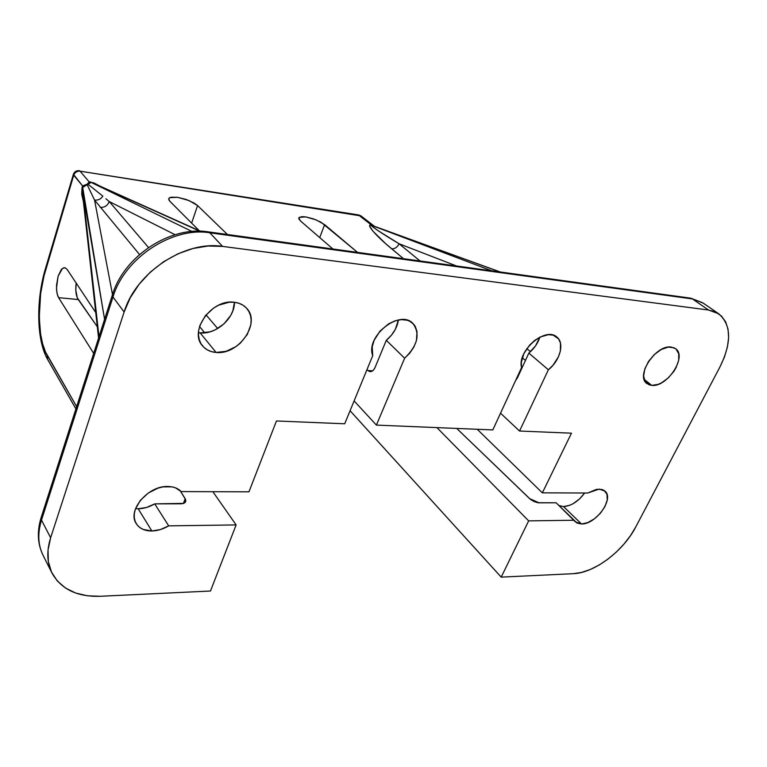 <?xml version="1.0" encoding="UTF-8"?>
<svg xmlns="http://www.w3.org/2000/svg" width="767" height="767" viewBox="0 0 767 767"><rect width="100%" height="100%" fill="white"/><g stroke="black" fill="none" stroke-linecap="round" stroke-linejoin="round"><path stroke-width="1.15" d="M599.2 489.087L604.99 491.11C614.53 498.617 595.863 524.57 581.511 523.986L563.563 506.584C571.377 505.942 578.395 501.407 584.627 492.999L579.488 498.981L573.131 503.679L569.823 505.261L563.563 506.584L581.511 523.986L575.288 521.828L556.133 502.778L577.043 523.065L581.511 523.986L587.81 522.586L594.463 518.789L600.475 513.171L604.962 506.565L607.243 499.931L606.975 494.274L604.156 490.458L601.903 489.442L596.553 489.327L587.8 493.008L542.346 492.845L477.237 429.28L542.346 492.845L571.473 433.182L542.346 492.845L587.8 493.008L599.2 489.087M558.98 505.549L563.563 506.584L559.114 505.616M167.877 486.479C173.563 486.585 178.002 488.282 181.194 491.589L175.48 487.822L171.866 486.834L162.997 486.882L157.964 488.148L148.271 493.037L140.332 500.381L135.414 509.029L134.35 513.42L134.273 517.61L135.184 521.445L137.034 524.781L139.757 527.485L143.237 529.46L151.866 530.985C144.647 530.985 139.441 528.53 136.238 523.612C126.967 510.477 148.194 485.482 167.877 486.479M138.175 508.77L151.866 530.985L160.332 529.594L168.692 525.855L236.121 524.925L212.852 491.695L236.121 524.925L210.474 591.021L236.121 524.925L168.692 525.855C163.16 529.125 157.551 530.831 151.866 530.985L138.175 508.77L146.507 507.486L154.713 503.871L183.495 503.401L185.259 502.289L185.672 499.653L180.044 490.497L185.183 498.655L185.825 501.014C185.47 502.788 183.792 503.708 180.801 503.804L154.713 503.871L168.692 525.855L154.713 503.871C149.287 507.045 143.765 508.674 138.175 508.77L135.558 508.646L138.175 508.77M234.156 302.246C239.342 302.831 243.503 304.835 246.638 308.267C261.259 322.907 238.69 355.255 216.093 352.456L200.129 332.888C216.141 334.748 234.846 318.037 234.443 302.275L232.871 310.76L230.704 315.458L223.993 323.875L215 329.963L210.053 331.833L200.129 332.888L216.093 352.456L226.169 351.296L236.015 346.579L240.387 343.098L247.262 334.517L250.819 324.844L251.154 320.05L250.502 315.515L248.863 311.412L246.312 307.912L242.918 305.151L238.815 303.233L234.156 302.246L229.122 302.236L218.71 305.151L213.753 307.96L205.335 315.736L199.966 325.323L198.711 330.328L198.48 335.198L199.286 339.752L201.069 343.808L203.773 347.221L207.272 349.848L211.433 351.622L216.093 352.456C210.302 351.967 205.738 349.714 202.402 345.716C188.615 330.884 211.903 298.766 234.156 302.246M671.192 347.048L675.554 348.659C687.558 356.319 667.156 387.556 651.768 385.379L644.146 379.358L651.768 385.379L658.134 384.372L661.566 382.819L668.249 377.939L673.905 371.305L676.072 367.633L678.69 360.25L678.709 353.74L676.091 349.09L673.886 347.71L668.115 347.125L661.269 349.484L654.424 354.45L648.661 361.247L644.865 368.802L643.628 375.935L645.114 381.544L649.055 384.794L651.768 385.379L646.926 383.596C635.143 375.945 655.9 344.421 671.192 347.048M647.818 362.57L654.519 354.373L647.818 362.57M175.058 234.692L109.24 201.548L148.501 247.511L109.24 201.548L175.058 234.692M206.035 314.873L217.703 328.535L206.035 314.873M456.729 428.427L530.543 499.442L534.177 501.599L538.003 502.749L556.133 502.778L539.086 502.826L529.585 498.617L456.729 428.427M375.073 367.451L386.29 340.318L391.381 335.275L395.302 329.417L398.399 319.983C397.181 327.739 393.155 334.527 386.29 340.318L404.631 358.218L409.818 353.069L413.844 347.106L416.404 340.778L417.047 331.651L415.292 326.493L413.787 324.355L409.674 321.181L407.133 320.213L401.342 319.618L394.986 320.865L388.601 323.847L380.058 331.037L374.152 340.289L372.225 346.77L372.724 355.648L344.709 423.787L276.456 420.968L344.709 423.787L372.724 355.648C365.236 336.531 399.559 308.976 412.819 323.348C420.479 333.837 417.747 345.457 404.631 358.218L386.29 340.318L375.073 367.451C373.663 370.557 371.822 371.937 369.569 371.564L366.933 369.723L369.646 371.583L371.688 371.372L373.596 369.934L375.073 367.451M517.37 377.968L528.837 353.108L535.539 345.859L539.891 337.135C537.868 343.271 534.187 348.602 528.837 353.108L548.376 369.78L553.151 365.054L558.472 356.722L560.399 350.941L560.456 343.041L558.587 338.889L553.237 335.169L548.386 334.671L540.102 337.039L534.57 340.51L529.556 345.198L523.89 353.645L521.311 362.398L521.55 367.623L492.807 429.923L376.405 425.1L492.807 429.923L521.55 367.623C516.843 351.056 545.605 326.205 556.852 337.058C564.809 343.002 560.131 360.48 548.376 369.78L528.837 353.108L517.37 377.968L515.654 380.413L517.37 377.968M198.471 332.686L200.129 332.888L198.471 332.686M99.959 186.103L93.785 182.901L91.177 182.412L192.018 231.461L91.177 182.412L88.004 184.243L102.836 196.151C100.822 199.142 98.061 200.446 94.552 200.053L112.49 294.538L94.552 200.053L139.508 254.51L94.552 200.053L87.141 184.684L82.702 187.474L104.58 319.331L82.05 187.349L82.625 185.95L73.709 175.25L43.968 276.072L40.632 293.627L39.242 317.576L40.603 334.163L42.636 343.837L45.493 351.967L76.642 406.625L47.209 355.351L47.554 359.33L47.209 355.351C37.487 341.516 36.758 296.417 45.474 270.559L45.186 269.505M199.554 326.589L204.77 332.859L199.554 326.589M718.554 313.674L702.677 302.754L692.476 298.948L708.497 310.012L222.583 246.408L209.842 232.804L692.476 298.948L708.497 310.012L222.583 246.408L208.097 246.006L192.987 248.498L177.906 253.819L163.496 261.787L150.39 272.064L139.153 284.221L130.275 297.73L124.129 311.987L50.632 537.753L48.033 550.006L48.34 561.578L51.485 572.029L57.285 580.945L65.454 588.021L75.617 593.016L87.361 595.786L100.209 596.285L210.474 591.021L100.209 596.285C77.208 596.985 61.139 589.248 51.993 573.083C46.94 562.786 46.49 551.013 50.632 537.753L41.504 520.093L112.979 297.021L124.129 311.987C135.96 272.343 184.799 240.272 222.583 246.408L209.842 232.804C172.479 226.514 124.455 257.904 112.979 297.021L124.129 311.987L50.632 537.753L41.504 520.093C37.468 533.218 37.967 544.906 43 555.174L51.945 572.997M708.497 310.012L718.698 313.77C731.421 324.853 731.852 342.552 719.983 366.875L635.853 526.785L719.983 366.875L724.508 356.837L727.432 346.952L728.621 337.595L728.027 329.101L725.62 321.824L721.459 316.062L715.688 312.054L708.497 310.012M635.853 526.785C623.398 551.137 594.339 573.054 573.275 573.687L501.196 577.129L573.275 573.687L581.463 572.45L590.159 569.536L599.056 565.068L607.838 559.22L616.179 552.211L623.811 544.282L630.445 535.702L635.853 526.785M350.068 410.738L501.196 577.129L350.068 410.738M436.931 427.612L528.664 520.87L501.196 577.129L528.664 520.87L574.08 520.247L528.664 520.87L436.931 427.612M354.105 400.92L376.405 425.1L404.631 358.218L376.405 425.1L354.105 400.92M500.525 413.192L519.556 431.025L571.473 433.182L519.556 431.025L548.376 369.78L519.556 431.025L500.525 413.192M62.472 268.44L58.081 276.254L56.49 288.287L57.103 293.723L58.589 297.654L93.679 353.376L58.589 297.654L78.253 299.542L97.323 326.771L77.304 297.817L75.799 290.233L76.192 283.09C75.252 290.252 75.943 295.746 78.253 299.542L58.589 297.654L57.746 295.918L56.672 291.144L56.537 285.257L58.081 276.254L61.235 269.677L62.472 268.44L64.955 267.731L67.141 269.447L95.731 312.514L67.141 269.447L65.118 267.769L63.728 267.779M248.968 491.82L276.456 420.968L248.968 491.82L181.194 491.589L248.968 491.82M83.421 201.779L81.733 194.224L82.002 187.493L82.625 185.95L87.208 184.138L89.193 181.923L80.065 171.175L359.79 215.441L372.848 225.536L370.538 225.134L369.828 226.428L373.011 231.25L385.782 243.772L403.519 258.7L391.659 248.805C394.919 248.93 397.383 247.242 399.061 243.753L420.028 260.962L399.061 243.753L456.499 265.976L399.061 243.753C397.383 247.242 394.919 248.93 391.659 248.805C375.677 235.718 365.293 223.389 371.362 225.162L499.998 271.959L372.158 225.584L371.717 225.776L372.561 226.677L377.728 230.436L399.061 243.753C382.397 233.925 368.4 224.443 372.072 225.565L374.296 226.284L372.158 225.584L358.419 214.904M183.438 503.42L185.183 498.655L183.438 503.42M522.269 357.767L525.462 360.432L522.269 357.767M357.518 252.372L321.028 222.219L313.511 218.902L305.707 216.898L301.642 216.639L298.756 218.001L300.559 221.021L332.926 248.997L300.559 221.021L298.833 218.863L299.216 217.329L305.707 216.898L316.177 219.908L324.633 224.635L319.724 237.588L324.633 224.635L357.518 252.372M372.58 370.873L367.767 370.528L372.58 370.873M227.435 234.501L197.57 205.556L194.099 203.034L186.256 199.506L177.608 197.32L171.012 197.186L168.903 198.317L169.056 200.245L170.006 201.424L199.132 230.627L170.006 201.424L168.682 199.19L169.689 197.637L177.608 197.32L189.094 200.59L197.57 205.556L191.645 223.12L197.57 205.556L227.435 234.501M90.564 182.431L89.193 181.923L91.177 182.412L89.193 181.923L80.065 171.175L361.036 215.949L358.841 214.971L361.036 215.949L374.526 226.37M526.824 348.649L530.486 351.67L526.824 348.649M82.155 190.13L99.001 336.771L82.405 188.107L82.309 192.373M491.791 270.828L372.072 225.565L491.791 270.828M91.292 182.431L199.861 231.203L94.974 183.869M43.22 555.586C37.986 545.241 37.41 533.41 41.504 520.093L41.054 517.802L41.37 516.853L41.504 520.093L112.979 297.021L112.548 294.442L112.298 295.161L112.979 297.021C124.455 257.904 172.479 226.514 209.842 232.804L208.384 231.874L209.842 232.804L692.476 298.948L690.655 298.142L703.138 303.09M75.914 408.907L47.554 359.33C36.327 339.752 36.174 300.041 45.176 269.543L45.474 270.559L73.709 175.25L73.392 174.282L82.625 185.95L87.208 184.138L89.193 181.923L90.727 182M358.841 214.971L80.065 171.175C76.978 170.964 74.859 172.326 73.709 175.25C74.878 172.354 76.997 170.993 80.065 171.175L79.174 170.667M373.778 226.102L500.352 272.007M95.031 183.898L200.446 231.222M105.932 198.797L109.24 201.548C107.581 205.661 104.59 207.608 100.247 207.387C104.59 207.608 107.581 205.661 109.24 201.548L105.932 198.797M94.552 200.053L87.141 184.684L88.004 184.243L102.836 196.151C100.822 199.142 98.061 200.446 94.552 200.053M373.75 226.092L372.992 225.805L373.75 226.092M89.902 182.738L82.702 187.474L82.625 185.95L82.702 187.474L82.405 188.107L82.002 187.493M702.677 302.754L690.751 298.171L208.461 231.893C170.552 225.508 123.717 256.13 112.298 295.218L41.044 517.878C36.921 531.55 37.573 543.976 43 555.174M45.176 269.543L73.335 174.464C74.37 171.683 76.393 170.427 79.423 170.705M98.579 338.084L82.558 194.051M185.825 501.014L185.461 502.011M369.569 371.564L370.643 371.64"/></g></svg>
